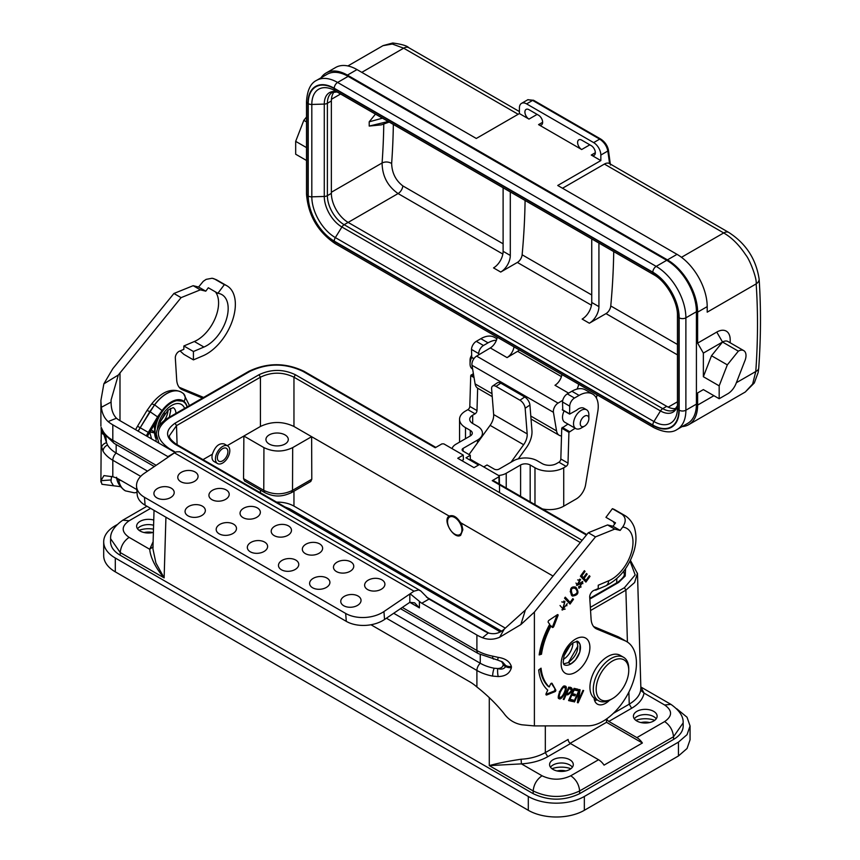 <?xml version="1.0" encoding="UTF-8"?>
<svg xmlns="http://www.w3.org/2000/svg" width="860" height="860" viewBox="0 0 860 860"><rect width="100%" height="100%" fill="white"/><g stroke="black" fill="none" stroke-linecap="round" stroke-linejoin="round"><path stroke-width="1.29" d="M175.558 452.231L169.302 448.619C154.736 438.385 154.736 428.162 169.302 417.928L249.873 371.412C267.589 362.995 285.316 362.995 303.042 371.412L435.235 447.737L441.922 443.878L443.835 443.878L463.26 455.09L463.433 459.681L461.798 460.616M110.542 541.477C110.553 546.799 113.756 551.378 120.163 555.216L533.178 793.662C548.659 800.982 564.149 800.982 579.64 793.662L673.595 739.417C680.002 735.59 683.205 731.011 683.205 725.679M640.829 686.989L670.918 704.361C679.497 710.424 683.571 716.627 683.13 722.948L673.509 736.751L673.595 739.417M579.64 793.662L579.64 790.953C564.149 798.263 548.659 798.263 533.178 790.953L533.178 793.662M154.037 510.356L152.908 548.744L155.918 562.988L164.131 577.888L120.239 552.55L110.628 538.758C110.188 532.415 114.262 526.223 122.84 520.16L146.931 506.25M463.26 455.09L457.746 458.272L474 467.657L479.514 464.475L498.929 475.688L498.929 476.795L492.242 480.654A2.032 1.172 -60 0 1 493.264 480.546L586.821 534.565M637.475 573.201L634.594 582.542L625.886 590.132L624.446 587.681L635.185 574.932L630.036 561.107M624.188 573.749L623.801 571.04M243.541 478.654L244.552 480.923L264.826 492.629C276.339 498.305 284.499 495.747 291.465 492.629L292.518 490.35C282.972 494.962 273.394 494.952 263.773 490.34L243.541 478.654L243.875 436.031L263.934 447.619C273.523 452.156 283.101 452.156 292.679 447.619L311.632 436.687L449.2 516.107C442.019 519.859 453.929 539.822 460.659 535.318L462.852 529.717L461.648 524.095L460.541 522.654L553.077 576.082M227.201 445.663L260.429 426.474C271.599 421.196 282.779 421.196 293.959 426.474L311.632 436.687L311.793 479.224L292.518 490.35L292.679 447.619M213.989 461.498C212.097 460.229 211.549 457.81 212.345 454.241C215.15 446.297 219.106 442.868 224.224 443.943M202.992 459.638L212.345 454.241M293.959 491.189L293.959 506.099C289.089 503.39 283.284 502.057 276.533 502.1M293.959 506.099L505.325 628.133M520.848 624.596L525.385 610.03L504.261 629.079L499.649 637.249L520.848 624.596L534.393 612.073L595.496 536.887L614.739 529.093L620.167 530.427L622.704 527.019C626.241 521.73 625.994 517.462 621.963 514.226A40.484 23.37 -60 0 1 624.607 515.387C631.39 519.257 634.433 526.976 634.723 528.879C636.55 535.608 636.346 542.854 634.132 550.626C628.907 567.321 619.372 579.092 605.537 585.961A10.159 6.579 -113 0 0 608.751 580.758L598.237 585.23L598.237 588.573L593.765 590.476A5.085 2.935 120 0 0 589.713 597.216L590.766 597.84M291.465 492.629L310.772 481.482L311.793 479.224M460.541 522.654C456.81 516.795 453.037 514.613 449.2 516.107M449.576 515.903A11.18 6.45 -120 0 0 447.544 520.848L447.544 521.676A10.159 5.869 60 0 1 457.445 519.709A10.159 5.869 60 0 1 459.863 534.597A10.159 5.869 60 0 1 459.444 534.812A10.159 5.869 60 0 1 454.725 534.125A10.159 5.869 60 0 1 447.544 521.676M454.725 534.125L455.445 534.544A11.18 6.45 -120 0 0 460.637 535.296L460.53 535.382M293.959 426.474L293.959 377.196C282.779 371.842 271.599 371.842 260.429 377.196L176.504 425.646L169.56 435.547C168.743 437.31 170.914 440.159 176.085 444.104L500.875 631.552M285.015 444.029A11.18 6.45 180 0 1 272.835 445.426A11.18 6.45 180 0 1 265.933 439.46A11.18 6.45 180 0 1 269.212 434.902A11.18 6.45 180 0 1 281.392 433.504A11.18 6.45 180 0 1 288.293 439.46A11.18 6.45 180 0 1 285.015 444.029M158.939 443.158L156.283 434.128M521.096 759.229L521.429 763.874L489.286 765.615C497.241 763.347 507.841 761.218 521.096 759.229C530.061 758.757 538.134 756.553 545.326 752.618L545.326 725.894M570.137 743.309L606.515 722.303L606.472 719.014M613.341 713.349L629.24 704.168C636.034 700.029 639.84 695.375 640.668 690.204L640.818 687.968M640.668 690.204L644.043 693.085L664.651 704.985L670.918 704.361M640.829 687.011L644.043 693.085C642.936 698.965 638.797 704.028 631.638 708.264L629.24 704.168L628.886 692.063M664.651 704.985C672.509 710.521 672.509 716.047 664.651 721.572C669.929 725.249 672.885 730.312 673.509 736.751L579.64 790.953C579.006 784.503 576.049 779.45 570.771 775.774C561.193 780.321 551.615 780.321 542.037 775.774L521.429 763.874C531.62 763.239 540.381 760.853 547.723 756.714L545.326 752.618L568.127 739.449A3.386 1.956 -120 0 0 570.513 743.556L598.549 759.735A12.534 7.235 60 0 1 604.053 765.131L642.377 743.008A12.534 7.235 -120 0 0 636.873 737.611L608.837 721.433A3.386 1.956 60 0 1 606.751 718.809M553.055 769.431A11.857 6.848 180 0 1 549.583 764.583A11.857 6.848 180 0 1 556.893 758.262A11.857 6.848 180 0 1 569.814 759.745A11.857 6.848 180 0 1 573.287 764.583A11.857 6.848 180 0 1 565.977 770.915A11.857 6.848 180 0 1 553.055 769.431M642.377 743.008L606.515 722.303M636.884 721.024A11.857 6.848 180 0 1 633.412 716.187A11.857 6.848 180 0 1 640.732 709.865A11.857 6.848 180 0 1 653.654 711.349A11.857 6.848 180 0 1 657.126 716.187A11.857 6.848 180 0 1 649.805 722.508A11.857 6.848 180 0 1 636.884 721.024M656.223 718.809A11.857 6.848 0 0 0 653.654 716.595A11.857 6.848 0 0 0 634.325 718.809M654.718 720.325A17.619 10.17 0 0 0 635.83 720.325M572.384 767.217A11.857 6.848 0 0 0 569.814 765.002A11.857 6.848 0 0 0 550.486 767.217M570.879 768.722A17.619 10.17 0 0 0 551.991 768.722M165.926 517.215L164.131 577.888C155.391 567.89 150.35 556.99 149.715 549.271L153.091 546.756M153.381 532.404A11.857 6.848 180 0 1 140.105 531.018A11.857 6.848 180 0 1 136.632 526.169A11.857 6.848 180 0 1 153.746 520.042M153.596 525.256A11.857 6.848 0 0 0 137.535 528.803M153.478 529.147A17.619 10.17 0 0 0 139.041 530.308M187.222 406.898A24.671 13.943 119 0 0 184.029 401.426A24.435 13.814 119 0 0 162.046 410.575L154.564 404.802L138.084 431.118M138.18 431.183L149.855 411.596L157.563 416.874L146.264 435.837M146.963 410.532L137.514 426.216L148.232 432.354M184.029 401.426C185.91 397.847 185.502 395.073 182.772 393.117M189.458 405.597L183.524 393.633L181.202 392.063A31.143 17.598 119 0 0 154.564 404.802L151.682 403.899C161.712 391.623 171.549 387.688 181.202 392.063A31.143 17.598 119 0 1 181.245 392.085M137.019 492.447L134.3 492.801L125.409 490.856A33.819 19.114 -61 0 1 118.734 479.944L121.55 480.762M147.339 436.461L149.242 433.096L148.296 432.397L161.11 412.026A24.295 13.728 -61 0 1 183.954 401.545A24.542 13.867 -61 0 1 187.125 406.952A23.714 13.405 -61 0 0 182.933 401.405L182.696 401.287M158.165 417.465L157.617 416.928M156.133 439.116A23.714 13.405 -61 0 1 158.96 415.896L161.11 412.026M161.261 412.187L164.894 407.608L170.291 402.996L175.752 400.513L182.481 401.158M151.575 438.912L149.748 432.257M116.96 478.3L118.637 479.891A33.819 19.114 119 0 0 125.313 490.802A33.819 19.114 119 0 0 125.356 490.834M147.006 410.456L149.855 411.596L154.66 404.856A31.143 17.598 -61 0 1 181.299 392.117M118.605 479.106A27.993 15.824 -61 0 0 118.734 479.944L118.637 479.891A27.993 15.824 119 0 1 118.508 479.052M156.154 438.385A23.714 13.405 -61 0 1 162.4 411.445A23.714 13.405 -61 0 1 182.933 401.405M170.71 410.908L170.43 408.435M170.355 408.478L170.613 410.854L169.302 417.24M151.177 429.892L154.553 432.161M164.378 420.454A13.545 7.654 119 0 0 168.044 410.113M215.451 291.895A30.315 17.501 -60 0 1 215.118 318.479A30.315 17.501 -60 0 1 194.349 341.506L183.846 345.978L183.846 349.321L179.375 351.224A5.085 2.935 120 0 0 175.322 357.975L176.687 379.83A23.714 13.695 120 0 0 181.557 389.354A23.714 13.695 120 0 0 182.481 389.806L202.444 398.105M118.325 375.014L111.069 400.04L111.091 402.082L101.351 407.296L100.878 400.631L103.856 383.85L118.325 375.014L181.095 297.635L200.348 289.841L205.776 291.175L208.314 287.767L217.892 293.303A30.315 17.501 -60 0 1 221.891 294.625A30.315 17.501 -60 0 1 225.965 320.726A30.315 17.501 -60 0 1 203.938 347.042L193.425 351.504L183.846 345.978M120.497 486.663L101.942 484.287M103.856 383.85L112.81 368.682L173.913 293.486L193.156 285.692L198.585 287.025L205.776 291.175M193.156 285.692L200.348 289.841M193.425 351.504L193.425 359.878L202.992 355.803A40.484 23.37 120 0 0 232.404 320.673A40.484 23.37 120 0 0 226.975 285.821A40.484 23.37 120 0 0 224.342 284.649L217.892 293.303M180.073 350.923L183.846 354.341L193.425 359.878M213.42 278.533L217.386 280.296A40.484 23.37 120 0 0 214.753 279.124L212.151 278.242L206.153 279.36L203.272 281.306L198.585 287.025M214.753 279.124L224.342 284.649M173.913 293.486L181.095 297.635M168.474 456.94A10.159 5.869 60 0 1 167.904 456.628L175.085 452.478L119.992 420.68A30.487 17.598 180 0 1 116.466 418.239C112.896 414.541 111.101 409.166 111.091 402.082M167.904 456.628L112.81 424.829A40.646 23.467 180 0 1 108.113 421.572C104.34 418.175 102.082 413.423 101.351 407.296M147.533 471.151L116.165 453.037A6.772 3.913 120 0 0 112.81 460.25A40.646 23.467 180 0 1 103.039 451.167L101.222 445.77L100.91 440.277M103.039 431.204A6.772 5.246 149.7 0 0 103.608 433.375L101.222 427.441L103.039 431.204A40.646 23.467 -0 0 0 112.81 440.288A6.772 3.913 120 0 0 114.208 443.394L154.316 466.55M101.942 484.223L100.942 480.675L103.953 475.601L112.81 476.773A40.646 23.467 60 0 1 119.992 479.869L136.783 489.566M402.308 607.429L476.902 650.504A40.646 23.467 -0 0 0 492.64 656.137L498.23 657.373L497.585 660.039L502.476 661.91L505.648 665.457A6.772 3.913 -0 0 0 511.399 666.564L511.399 667.672C509.797 673.412 505.411 676.368 498.23 676.551L492.64 676.1A40.646 23.467 180 0 1 476.902 670.456L386.409 618.211M498.23 657.373C505.4 658.438 509.797 661.501 511.399 666.564M393.697 613.266L480.256 663.243A35.905 20.726 180 0 0 494.156 668.231L497.746 668.532A6.772 1.817 85.8 0 0 498.23 676.551M503.143 665.113L505.648 666.564L505.648 665.457L503.143 664.006L503.143 665.113C502.584 667.263 500.789 668.403 497.746 668.532C501.401 669.682 504.035 669.026 505.648 666.564A6.772 3.913 -0 0 0 511.399 667.672M101.587 428.366A6.772 6.149 154.9 0 0 102.125 430.57M103.243 432.731L106.522 442.663A6.772 4.483 166.2 0 0 101.587 447.544M116.165 444.523L116.165 453.037A35.905 20.726 180 0 1 107.532 445.018L106.522 442.663L105.726 435.676M503.143 664.006L501.455 661.394M370.961 624.758L469.721 681.776A40.646 23.467 -120 0 1 476.902 686.979C487.265 695.149 496.231 703.91 503.799 713.262C508.378 719.637 514.42 723.475 521.934 724.797L534.393 725.915L534.393 612.073M100.953 480.675L111.112 479.966L111.069 481.761L113.52 485.792M111.123 479.966L111.553 476.44M525.385 610.03L588.304 532.738L607.558 524.944L612.986 526.277L615.524 522.869L605.945 517.333L612.384 508.69L621.963 514.226M410.145 593.798L419.411 601.366L419.411 607.88L414.627 602.817L409.833 602.344A6.772 3.913 -60 0 0 409.414 602.613L384.56 619.469A27.101 16.953 -4.5 0 1 346.3 621.361L345.677 613.449A27.101 16.953 -4.5 0 0 383.925 611.567L413.993 591.175L418.691 589.928L420.841 591.013L428.463 598.743L484.083 630.885A30.487 17.598 -0 0 0 488.319 632.917C494.199 634.691 499.51 633.412 504.261 629.079M429 599.076L421.808 603.226L476.902 635.035A40.646 23.467 180 0 0 482.535 637.744C488.222 639.883 493.919 639.722 499.649 637.249M595.496 536.887L588.304 532.738M614.739 529.093L607.558 524.944M620.167 530.427L612.986 526.277M593.927 590.412L597.141 589.046M624.607 515.387L615.018 509.862A40.484 23.37 120 0 0 612.384 508.69M613.083 521.461A30.315 17.501 -60 0 1 614.62 524.084M589.713 597.216L591.089 619.071A23.714 13.695 120 0 0 595.958 628.606A23.714 13.695 120 0 0 596.883 629.058L624.779 640.657A47.364 27.348 -60 0 1 626.628 641.571A47.364 27.348 -60 0 1 630.122 689.494A47.364 27.348 -60 0 1 587.993 725.829L534.393 725.915M593.583 626.532L617.598 636.518A47.364 27.348 -60 0 1 619.437 637.421L626.628 641.571M179.192 387.279L203.197 397.266A47.364 27.348 -60 0 1 203.605 397.438M420.024 590.454L179.783 451.758L176.515 451.822L174.462 452.876L144.394 473.269A27.101 16.953 175.5 0 0 136.546 486.481L137.17 494.382A27.101 16.953 175.5 0 0 145.093 505.185L144.469 497.284A27.101 16.953 175.5 0 1 136.546 486.481M421.808 603.226A10.159 5.869 60 0 1 419.411 601.366M346.3 621.361L145.093 505.185M195.08 471.979A10.159 6.353 175.5 0 1 195.112 480.976A10.159 6.353 175.5 0 1 180.761 481.686A10.159 6.353 175.5 0 1 180.74 472.677A10.159 6.353 175.5 0 1 195.08 471.979M171.215 488.158A10.159 6.353 175.5 0 1 171.248 497.166A10.159 6.353 175.5 0 1 156.907 497.875A10.159 6.353 175.5 0 1 156.875 488.867A10.159 6.353 175.5 0 1 171.215 488.158M226.223 489.953A10.159 6.353 175.5 0 1 226.244 498.961A10.159 6.353 175.5 0 1 211.904 499.66A10.159 6.353 175.5 0 1 211.882 490.662A10.159 6.353 175.5 0 1 226.223 489.953M202.358 506.142A10.159 6.353 175.5 0 1 202.39 515.14A10.159 6.353 175.5 0 1 188.039 515.85A10.159 6.353 175.5 0 1 188.018 506.852A10.159 6.353 175.5 0 1 202.358 506.142M257.366 507.927A10.159 6.353 175.5 0 1 257.387 516.935A10.159 6.353 175.5 0 1 243.047 517.645A10.159 6.353 175.5 0 1 243.014 508.636A10.159 6.353 175.5 0 1 257.366 507.927M233.501 524.116A10.159 6.353 175.5 0 1 233.522 533.125A10.159 6.353 175.5 0 1 219.182 533.834A10.159 6.353 175.5 0 1 219.15 524.826A10.159 6.353 175.5 0 1 233.501 524.116M288.498 525.912A10.159 6.353 175.5 0 1 288.53 534.909A10.159 6.353 175.5 0 1 274.19 535.619A10.159 6.353 175.5 0 1 274.157 526.621A10.159 6.353 175.5 0 1 288.498 525.912M264.644 542.101A10.159 6.353 175.5 0 1 264.665 551.099A10.159 6.353 175.5 0 1 250.325 551.808A10.159 6.353 175.5 0 1 250.292 542.8A10.159 6.353 175.5 0 1 264.644 542.101M319.64 543.885A10.159 6.353 175.5 0 1 319.673 552.894A10.159 6.353 175.5 0 1 305.321 553.603A10.159 6.353 175.5 0 1 305.3 544.595A10.159 6.353 175.5 0 1 319.64 543.885M295.775 560.075A10.159 6.353 175.5 0 1 295.808 569.083A10.159 6.353 175.5 0 1 281.457 569.782A10.159 6.353 175.5 0 1 281.435 560.784A10.159 6.353 175.5 0 1 295.775 560.075M350.783 561.87A10.159 6.353 175.5 0 1 350.805 570.868A10.159 6.353 175.5 0 1 336.464 571.577A10.159 6.353 175.5 0 1 336.432 562.569A10.159 6.353 175.5 0 1 350.783 561.87M326.918 578.049A10.159 6.353 175.5 0 1 326.95 587.058A10.159 6.353 175.5 0 1 312.599 587.767A10.159 6.353 175.5 0 1 312.578 578.759A10.159 6.353 175.5 0 1 326.918 578.049M381.915 579.844A10.159 6.353 175.5 0 1 381.947 588.853A10.159 6.353 175.5 0 1 367.607 589.551A10.159 6.353 175.5 0 1 367.575 580.554A10.159 6.353 175.5 0 1 381.915 579.844M358.061 596.034A10.159 6.353 175.5 0 1 358.082 605.032A10.159 6.353 175.5 0 1 343.742 605.741A10.159 6.353 175.5 0 1 343.71 596.743A10.159 6.353 175.5 0 1 358.061 596.034M345.677 613.449L144.469 497.284M597.044 699.857A16.426 9.482 -60 0 1 594.636 700.61M563.526 663.899L568.342 662.608L577.92 646.01M576.662 641.195C579.457 648.805 576.673 655.943 568.342 662.608L570.707 664.006A13.545 7.987 121.1 0 0 579.704 652.235A13.545 7.987 121.1 0 0 577.673 641.345A13.545 7.987 121.1 0 0 577.318 641.151M577.501 641.184L580.113 644.57L579.812 652.052L575.534 659.91L570.707 664.006A13.545 7.826 120 0 1 563.956 664.662L563.203 662.469L563.988 656.029C566.009 650.16 569.105 645.72 573.287 642.721L577.511 641.195M609.568 700.223A16.426 9.482 -60 0 1 597.399 704.125A16.426 9.482 -60 0 1 594.067 698.03A25.069 14.47 120 0 0 595.131 698.761L598.485 700.696A25.069 14.47 -60 0 1 594.647 680.615A25.069 14.47 -60 0 1 611.019 658.524A25.069 14.47 -60 0 1 623.554 657.276A25.069 14.47 -60 0 1 628.746 668.758L628.746 670.413A23.037 13.298 120 0 0 612.46 661.007A23.037 13.298 120 0 0 596.173 689.226A23.037 13.298 120 0 0 612.46 698.621A23.037 13.298 120 0 0 628.746 670.413M623.554 657.276L620.2 655.341A25.069 14.47 120 0 0 595.7 668.854A25.069 14.47 120 0 0 594.067 698.03M559.58 691.924C558.011 696.514 557.817 698.718 559 698.535C561.472 701.427 568.589 687.688 565.579 686.205C564.343 686.936 564.472 682.98 559.58 691.924M579.995 580.715L580.188 579.339L576.877 585.413L582.327 582.876L578.608 587.864L579.124 588.283L582.768 581.672L577.383 584.262L579.995 580.715M590.003 576.404L589.358 575.705L585.982 580.382L584.112 578.382L587.154 574.168L586.509 573.48L583.467 577.683L581.79 575.888L585.037 571.384L584.381 570.685L580.414 576.2L585.907 582.08L590.003 576.404L589.197 575.931M555.764 690.032A1.021 0.591 -60 0 1 555.012 691.644L546.766 694.966A1.355 0.785 -60 0 1 546.229 694.966A1.355 0.785 -60 0 1 546.132 693.579L547.745 690.129A61.318 35.4 -60 0 1 538.683 669.972L541.058 668.166A57.932 33.443 120 0 0 549.217 686.957L550.486 684.227A1.355 0.785 -60 0 1 551.937 683.27A1.355 0.785 -60 0 1 552.12 683.463L555.764 690.032L551.367 683.281M558.011 615.567A1.021 0.591 120 0 0 557.323 614.728L549.013 620.296A1.355 0.785 120 0 0 548.282 622.414L549.733 624.22A61.318 35.4 120 0 0 539.166 654.922L541.499 654.202A57.932 33.443 -60 0 1 551.067 625.886L552.206 627.316A1.355 0.785 120 0 0 552.346 627.434A1.355 0.785 120 0 0 553.851 626.327L558.011 615.567L557.054 615.018L552.894 625.779A1.355 0.785 -60 0 1 551.873 626.897M571.577 595.378L572.394 596.066C578.35 595.303 579.489 592.357 575.824 587.219C574.727 586.81 568.03 585.466 571.577 595.378M573.48 599.312L572.824 598.614L570.126 602.365L565.278 597.173L564.547 598.184L570.04 604.075L573.48 599.312L572.663 598.839M567.267 603.634L563.031 608.987L564.934 601.355L562.354 610.073L567.267 603.634M583.639 690.558L582.94 690.397L578.63 699.997L580.059 689.731L579.307 689.559L573.813 701.792L574.512 701.953L578.834 692.343L577.393 702.62L578.146 702.792L583.639 690.558M577.383 690.709L578.038 689.258L574.061 688.344L568.567 700.577L572.663 701.524L573.308 700.083L569.943 699.298L571.814 695.138L574.846 695.837L575.49 694.407L572.459 693.697L574.136 689.957L577.383 690.709L576.426 690.15L576.942 689.01M570.846 687.602L568.772 687.118L563.279 699.352L564.009 699.524L566.235 694.547L567.643 694.88C574.039 691.021 572.373 688.118 570.846 687.602L571.481 687.817M558.656 698.169L560.688 697.32M565.235 688.376L564.955 686.011M562.934 686.882L564.816 687.548C567.03 686.914 562.741 698.428 559.709 697.18C558.86 697.686 559.064 695.998 560.322 692.117C564.396 684.592 563.805 688.409 564.816 687.548M559.709 697.18L558.366 695.901M565.643 694.084L568.912 693.461M570.976 689.473L570.524 687.258M568.256 688.258L570.255 689.053C571.911 690.01 571.266 691.472 568.309 693.429L566.89 693.106L568.847 688.731L570.255 689.053L569.298 688.505M563.364 699.159L564.009 699.524M565.601 694.181L566.235 694.547M566.245 692.741L566.89 693.106M568.213 688.365L568.847 688.731M568.696 700.276L571.707 700.975L572.222 699.825M571.223 694.665L573.889 695.288L574.405 694.149M573.545 689.483L576.426 690.15M571.707 700.975L572.663 701.524M569.298 698.933L569.943 699.298M571.169 694.772L571.814 695.138M573.889 695.288L574.846 695.837M571.814 693.332L572.459 693.697M573.502 689.591L574.136 689.957M577.823 699.535L578.63 699.997M578.672 692.246L578.93 690.408M577.576 701.384L578.286 699.803M573.899 701.599L574.512 701.953M578.221 691.988L578.834 692.343M577.436 702.383L578.146 702.792M563.031 608.987L560.043 605.526M561.774 601.903L564.386 602.527M563.429 601.978L563.87 601.022M561.913 609.772L565.16 609.084M566.837 605.816L566.74 604.096M565.084 597.442L570.126 602.365M569.277 603.247L569.976 602.279M571.943 595.743L575.2 595.088M577.103 591.422L575.318 586.993M573.168 595.066L572.33 594.346C569.352 586.66 574.416 588.208 575.2 588.369C578.318 591.529 577.64 593.755 573.168 595.066L571.373 593.798L570.191 591.54M572.008 587.756L575.2 588.369M579.747 579.178L580.629 579.694M576.426 585.015L581.36 582.317L582.327 582.876M579.049 580.134L579.662 579.167M578.651 587.907L581.156 586.928M582.854 583.671L582.274 581.521M577.383 584.262L575.942 583.069M577.662 579.919L579.672 580.489M583.317 577.597L585.982 580.382M583.467 577.683L580.951 575.458M585.144 581.263L585.843 580.296M583.155 577.823L584.112 578.382M586.348 573.695L587.154 574.168M580.973 575.415L581.79 575.888M584.22 570.922L585.037 571.384M545.949 694.353L554.055 691.096A1.021 0.591 120 0 0 554.808 689.473M549.217 686.957L548.261 686.409A57.932 33.443 -60 0 1 540.231 668.8M551.067 625.886L550.11 625.327A57.932 33.443 120 0 0 540.542 653.643L539.295 654.03M541.499 654.202L540.542 653.643M612.46 698.621L611.019 699.459A25.069 14.47 -60 0 1 598.485 700.696M229.814 450.597A10.159 5.869 120 0 0 227.706 445.953A10.159 5.869 120 0 0 217.548 451.812A10.159 5.869 120 0 0 217.548 463.551A10.159 5.869 120 0 0 225.374 460.831A10.159 5.869 120 0 0 229.814 450.597M222.622 448.662A7.45 4.3 -60 0 1 226.352 448.296A7.45 4.3 -60 0 1 226.352 456.896A7.45 4.3 -60 0 1 218.902 461.207A7.45 4.3 -60 0 1 217.763 455.23A7.45 4.3 -60 0 1 222.622 448.662M640.893 722.55A11.857 6.848 180 0 1 649.644 722.55M565.816 770.947A11.857 6.848 0 0 0 557.054 770.947M144.104 532.534A11.857 6.848 180 0 1 152.865 532.534M116.777 524.815L115.305 525.675A39.624 22.876 0 0 0 103.694 541.854A39.624 22.876 0 0 0 115.305 558.033L528.298 796.467A39.624 22.876 0 0 0 584.338 796.467L678.454 742.126L687.033 734.676L690.064 725.958L687.033 717.229L676.734 708.78M284.724 506.83L289.734 508.84L501.563 631.143M103.694 541.854L103.694 555.678A39.624 22.876 0 0 0 115.305 571.857L528.298 810.303A39.624 22.876 0 0 0 584.338 810.303L678.454 755.962L687.033 748.512L690.064 739.793M498.574 475.483A13.545 7.826 0 0 0 506.228 473.269L520.601 464.981A6.772 3.913 180 0 1 530.179 464.981L534.974 467.743A20.328 11.739 0 0 0 563.719 467.743L566.095 466.367A2.709 1.569 120 0 0 568.009 463.121L568.922 432.354L575.157 428.226M477.655 388.204L476.988 410.575A2.709 1.569 -60 0 1 475.075 413.81L467.883 409.661L465.507 411.037A20.328 11.739 0 0 0 459.552 419.336A20.328 11.739 0 0 0 465.507 427.635L470.302 430.398A6.772 3.913 180 0 1 472.28 433.171A6.772 3.913 180 0 1 470.302 435.934L455.929 444.233A13.545 7.826 0 0 0 452.091 448.651M568.009 463.121L560.827 458.982A2.709 1.569 -60 0 1 558.914 462.218L556.528 463.594A10.159 5.869 180 0 1 542.155 463.594L537.371 460.831A16.942 9.782 0 0 0 513.409 460.831L499.036 469.119A3.386 1.956 180 0 1 494.253 469.119L487.061 464.981L483.718 466.905M478.547 465.034L465.98 457.789L470.302 455.295L463.11 451.145A3.386 1.956 180 0 1 462.121 449.758A3.386 1.956 180 0 1 463.11 448.382L477.483 440.083A16.942 9.782 0 0 0 482.449 433.171A16.942 9.782 0 0 0 477.483 426.248L472.688 423.486A10.159 5.869 180 0 1 469.71 419.336A10.159 5.869 180 0 1 472.688 415.187L475.075 413.81M469.033 454.564L490.103 425.356A11.857 6.848 120 0 0 493.651 414.531L491.619 388.892A6.772 3.558 -124.2 0 1 492.608 386.054L497.381 382.818A6.772 3.558 55.8 0 1 500.767 383.151L495.994 386.387A6.772 3.558 -124.2 0 0 492.608 386.054M511.012 462.207L523.643 444.717A11.857 6.848 120 0 0 527.18 433.892L525.148 408.253A6.772 3.558 -124.2 0 0 519.945 400.212L495.994 386.387M519.945 400.212L524.718 396.976L500.767 383.151M524.718 396.976A6.772 3.558 55.8 0 1 529.921 405.017L531.953 430.656A18.63 10.761 -60 0 1 526.385 447.662L518.311 458.864M584.553 426.119A6.095 3.515 120 0 0 588.863 418.648A6.095 3.515 120 0 0 584.553 416.154A6.095 3.515 120 0 0 580.242 423.625A6.095 3.515 120 0 0 584.553 426.119L581.199 428.054A10.836 6.256 -60 0 1 575.781 428.592A10.836 6.256 -60 0 1 573.534 423.625A10.836 6.256 -60 0 1 578.264 412.714A10.836 6.256 -60 0 1 586.628 409.812L583.983 408.285A10.836 6.256 -60 0 0 576.662 410.198L569.621 414.112L569.707 406.146A6.772 3.913 -60 0 1 574.491 398.04L579.081 395.396A27.101 15.641 -60 0 1 592.626 394.052A27.101 15.641 -60 0 1 597.829 411.295L585.596 484.793A13.545 7.826 -60 0 1 576.221 498.972L563.719 506.185A20.328 11.739 180 0 1 542.391 508.916M564.117 410.929A10.836 6.256 120 0 0 562.515 417.261A10.836 6.256 120 0 0 564.762 422.228L575.781 428.592M586.628 409.812A10.836 6.256 -60 0 1 588.863 414.778L588.863 418.648M597.076 394.847A677.508 391.16 -60 0 1 596.388 398.029M577.017 389.096A10.159 5.869 120 0 0 578.672 384.216M561.515 435.923A13.545 7.826 -60 0 1 559.215 435.289A13.545 7.826 -60 0 1 556.549 430.925L553.432 412.295A6.772 3.913 -60 0 1 558.065 403.125L562.752 400.319M561.429 376.605L517.612 351.31L507.067 357.61L490.308 347.935L476.623 356.104A6.772 3.913 120 0 0 471.989 365.274L475.107 383.904A13.545 7.826 120 0 0 477.773 388.269L492.232 396.621M490.308 347.935A10.159 5.869 120 0 0 497.231 337.195M561.913 374.541A10.159 5.869 -60 0 1 554.979 385.269L568.611 393.138M471.656 357.545A10.836 6.256 120 0 0 470.054 363.887A10.836 6.256 120 0 0 472.301 368.854L472.624 369.037M470.054 363.887L470.054 360.017A6.095 3.515 -60 0 1 471.312 355.782M514 346.881A10.159 5.869 -60 0 1 507.067 357.61M517.612 351.31A10.159 5.869 120 0 0 519.397 349.988M736.353 382.721L755.779 371.509L752.65 384.012L745.276 392.01L754.317 382.958L758.187 372.358L758.735 368.08A10.159 5.343 -175.9 0 1 755.779 371.509A667.349 385.291 120 0 0 756.166 283.886C757.176 278.973 749.812 259.655 745.835 255.044C739.192 244.993 731.806 237.629 723.69 232.942L681.475 257.301M682.109 426.592A42.688 24.639 -120 0 0 688.774 424.636A42.688 24.639 -120 0 0 697.621 405.092L713.908 395.686M697.621 392.923L703.362 389.601L697.621 392.923L697.621 405.092M758.735 368.08C760.917 337.27 761.046 307.59 759.122 279.048A10.159 6.289 176.1 0 1 756.166 283.886L707.199 312.159L707.199 306.622A42.688 24.639 -120 0 0 677.013 254.345L557.731 185.48L600.839 160.583L600.839 155.058A10.159 5.869 -120 0 0 593.658 142.609L599.678 139.126A2.032 1.172 -60 0 1 600.688 139.03L533.63 100.308L527.9 99.728L532.609 100.405A2.032 1.172 -60 0 1 533.619 100.308M707.199 306.622L697.621 312.159L697.621 343.129L716.778 332.067A18.974 10.954 -60 0 1 730.194 339.818L730.194 342.785M703.362 389.601L719.175 398.728L727.786 393.762A13.545 7.826 120 0 0 736.085 383.442L744.567 361.576A10.836 6.256 120 0 0 743.76 350.622A10.836 6.256 120 0 0 738.342 351.16L727.323 364.866L719.175 385.85L703.362 376.723L703.362 353.094L722.529 342.033L711.51 355.739L727.323 364.866M719.175 398.728L719.175 385.85M711.51 355.739L703.362 376.723M703.362 353.094L697.621 343.129M697.621 312.159A42.688 24.639 -120 0 0 667.435 259.881L677.013 254.345M743.76 350.622L727.947 341.495A10.836 6.256 120 0 0 722.529 342.033L738.342 351.16M610.439 165.066L608.396 149.898A2.032 1.344 -8.5 0 1 607.816 151.027A675.476 389.988 120 0 1 609.546 163.604A10.159 5.869 120 0 0 604.397 164.066L562.515 188.243M600.839 155.058L607.816 151.027C606.837 146.082 604.118 142.115 599.678 139.126L532.609 100.405L526.589 103.888L593.658 142.609M526.589 103.888A10.159 5.869 -120 0 0 521.504 103.383A10.159 5.869 -120 0 0 519.397 108.037L519.397 113.563L528.986 119.099A5.762 3.322 60 0 1 525.223 114.025A5.762 3.322 60 0 1 526.105 109.403A5.762 3.322 60 0 1 528.986 109.693L538.564 115.229A5.762 3.322 60 0 1 542.327 120.303A5.762 3.322 60 0 1 541.445 124.915A5.762 3.322 60 0 1 538.564 124.625L581.683 149.522A5.762 3.322 60 0 1 577.92 144.448A5.762 3.322 60 0 1 578.801 139.836A5.762 3.322 60 0 1 581.683 140.115L591.261 145.652A5.762 3.322 60 0 1 595.023 150.726A5.762 3.322 60 0 1 594.142 155.338A5.762 3.322 60 0 1 591.261 155.058L600.839 160.583M519.397 113.563L476.289 138.46L356.997 69.585L347.418 75.121A42.688 24.639 -120 0 0 326.069 73.003A42.688 24.639 -120 0 0 321.038 77.798M382.99 45.677L392.321 44.032L403.662 48.171L361.791 72.358M326.069 73.003L335.658 67.478A42.688 24.639 60 0 1 356.997 69.585M306.504 121.905L303.817 120.357L295.679 141.352L295.679 154.22L306.504 160.476M306.504 147.597L295.679 141.352M306.504 117.024L303.817 120.357M316.587 80.367L327.133 74.282A42 24.252 60 0 1 348.139 76.368L666.715 260.3L656.18 266.385A42 24.252 60 0 1 685.882 317.824L685.882 410.209L696.417 404.125A42 24.252 60 0 1 687.721 423.356L677.175 429.441A42 24.252 -120 0 0 685.882 410.209A4.741 2.741 180 0 1 679.174 410.209A37.259 21.511 60 0 1 652.826 425.421L334.239 241.488A37.259 21.511 60 0 1 307.891 195.854L307.891 103.469A37.259 21.511 60 0 1 334.239 88.257L652.826 272.19A4.741 2.741 -60 0 1 656.18 266.385L337.593 82.453A42 24.252 -120 0 0 316.587 80.367C310.621 83.183 307.256 90.235 306.504 101.534A4.741 2.741 -0 0 0 307.891 103.469M679.174 410.209L679.174 317.824A4.741 2.741 180 0 0 685.882 317.824L696.417 311.739A42 24.252 -120 0 0 666.715 260.3M696.417 311.739L696.417 404.125M347.418 75.121L667.435 259.881M676.121 408.435A23.714 13.695 60 0 1 666.715 406.339L348.139 222.407A23.714 13.695 60 0 1 331.369 193.36L331.369 100.985A23.714 13.695 60 0 1 334.26 91.783M331.369 192.253L382.087 162.981C382.291 176.031 387.623 186.233 398.083 193.564A6.772 3.913 120 0 0 402.835 185.91C395.707 180.428 391.966 172.946 391.644 163.464C388.462 161.68 385.28 161.519 382.087 162.981A658.534 380.206 120 0 0 383.764 124.367M389.333 122.034L381.335 124.85L369.209 126.065L388.354 121.475M369.209 126.065L369.209 121.819L382.571 118.142M369.209 121.819L375.498 114.057M677.454 344.462L610.761 305.956A6.772 3.913 -60 0 1 605.999 313.61L677.454 354.868M598.925 243.047L598.925 306.622A13.545 7.826 -60 0 1 589.347 323.22L605.999 313.61M610.761 305.956A665.317 384.119 120 0 0 613.717 251.593M589.347 323.22L582.155 319.071A13.545 7.826 120 0 0 591.745 302.473L598.925 306.622M591.745 238.897L591.745 302.473M500.713 272.05L493.533 267.901A13.545 7.826 120 0 0 503.111 251.314L510.302 255.452A13.545 7.826 -60 0 1 500.713 272.05L517.365 262.44A6.772 3.913 120 0 0 522.127 254.786A665.317 384.119 120 0 0 525.084 200.423M510.302 255.452L510.302 191.877M503.111 187.738L503.111 251.314M560.827 458.982L561.741 428.205L567.966 424.077M562.773 409.93L562.515 401.996A6.772 3.913 -60 0 1 567.31 393.891L571.889 391.246A27.101 15.641 -60 0 1 585.445 389.902L592.626 394.052M478.644 354.9L478.687 353.589A6.772 3.913 -60 0 1 483.471 345.483L488.061 342.839A27.101 15.641 -60 0 1 496.413 340.227M467.883 409.661A2.709 1.569 120 0 0 469.807 406.425L470.721 375.648L473.376 373.584M471.753 357.373L471.495 349.44A6.772 3.913 -60 0 1 476.289 341.345L480.869 338.69A27.101 15.641 -60 0 1 494.425 337.346L496.897 338.775M470.302 455.295L470.302 460.272M489.286 697.772L489.286 765.615L533.178 790.953C533.802 784.503 536.758 779.45 542.037 775.774M153.112 541.746L149.715 549.271L129.107 537.371C123.829 541.048 120.873 546.1 120.239 552.55L120.163 555.216M488.888 633.132L426.42 597.066M624.446 587.67L590.347 607.364M492.242 480.654L586.434 535.038M500.305 631.863L175.064 444.212C165.109 437.202 165.109 430.193 175.064 423.195L258.989 374.745C271.126 368.994 283.262 368.994 295.388 374.745L582.155 540.306M625.575 568.621L625.198 576.017L618.684 582.413L589.831 599.065M617.254 583.209L618.684 582.413M616.674 582.886L616.803 578.63M260.429 492.801L260.429 490.082M260.429 426.474L260.429 377.196L258.989 374.745M175.064 423.195L176.504 425.646L177.085 444.685M264.869 492.565L263.773 490.34L263.934 447.619M295.388 374.745L293.959 377.196L580.339 542.542M175.064 444.212L176.504 445.007M499.8 631.659L498.359 630.864M499.036 483.89L498.929 476.795M303.032 371.423L304.472 372.219M248.432 372.219L249.862 371.412M169.302 417.928L167.872 418.723M590.551 610.536L625.886 590.132L627.413 642.065M664.651 721.572L636.873 737.611M598.549 759.735L570.771 775.774M547.723 756.714L570.513 743.556M608.837 721.433L631.638 708.264M122.84 520.16L129.107 520.784C121.239 526.309 121.239 531.846 129.107 537.371M129.107 520.784L150.597 508.367M162.046 410.575L157.563 416.874M133.085 487.426A27.111 15.319 119 0 0 133.644 487.749M146.329 435.88L148.296 432.397M149.93 431.956L154.574 432.956M154.574 432.924L149.952 431.935M154.671 429.28A16.942 9.568 -61 0 1 154.349 426.237A16.942 9.568 -61 0 1 154.434 424.496M157.434 429.14A20.328 11.492 -61 0 1 169.549 406.855A20.328 11.492 -61 0 1 184.62 408.392M175.934 413.413A13.545 7.654 119 0 0 173.139 407.608L168.001 410.156L160.519 421.411L159.465 425.496M119.992 486.663L119.992 485.986M119.992 420.68L119.992 372.832M203.938 347.042L194.349 341.506M108.113 421.572L116.466 418.239M140.696 476.354L112.81 460.25L112.81 476.773M112.81 424.829L112.81 440.288L156.133 465.303M476.902 635.035L476.902 650.504A6.772 3.913 120 0 0 478.31 653.6L497.585 660.039M492.64 656.137A6.772 1.774 101 0 0 493.489 659.082M494.156 668.231A6.772 1.774 101 0 0 492.64 676.1M480.256 654.654L480.256 663.243A6.772 3.913 120 0 0 476.902 670.456L476.902 686.979M104.727 435.096L103.221 434.225A6.772 3.913 -0 0 1 101.243 431.473L101.243 430.355A6.772 3.913 -0 0 0 103.221 433.117L103.576 433.332M107.532 445.018A6.772 5.246 149.7 0 0 103.039 451.167M482.535 637.744L488.319 632.917M608.751 580.758A30.315 17.501 120 0 0 631.767 551.163A30.315 17.501 120 0 0 622.704 527.019M596.883 629.058L595.099 628.037M624.779 640.657L617.598 636.518M180.707 388.785L182.481 389.806M419.411 607.88L409.833 602.344L409.833 593.991M413.993 591.175L174.462 452.876M384.56 619.469L383.925 611.567M563.257 659.405A13.545 7.987 121.1 0 0 572.911 642.99A13.545 7.987 121.1 0 0 572.911 642.979M574.276 639.883A20.328 11.739 -60 0 1 588.552 655.18A20.328 11.739 -60 0 1 563.751 672.004A20.328 11.739 -60 0 1 574.276 639.883M560.322 692.117L559.365 691.569M566.686 694.321L567.643 694.88M572.33 594.346L571.373 593.798M546.766 694.966L545.96 694.504M555.012 691.644L554.055 691.096M553.851 626.327L552.894 625.779M289.734 509.722L289.734 508.84M678.454 755.962L678.454 742.126M584.338 810.303L584.338 796.467M528.298 810.303L528.298 796.467M115.305 571.857L115.305 558.033M506.228 488.039L506.228 473.269M566.095 466.367L558.914 462.218M479.439 464.518L470.302 459.24M523.643 444.717L490.103 425.356M527.18 433.892L493.651 414.531M529.921 405.017L525.148 408.253M563.719 467.743L563.719 506.185M475.107 383.904L491.995 393.654M530.803 416.057L556.549 430.925M553.432 412.295L471.989 365.274M476.623 356.104L558.065 403.125M722.529 342.033L716.778 332.067M759.122 279.048C756.058 259.053 745.942 243.509 728.764 232.436A10.159 5.869 120 0 0 723.69 232.942L604.397 164.066M591.261 155.058L595.335 152.704M589.82 144.824L581.683 149.522M538.564 124.625L542.638 122.281M537.124 114.391L528.986 119.099M408.737 47.666A10.159 5.869 120 0 0 403.662 48.171L518.161 114.283M677.175 429.441C671.757 433.204 663.974 432.58 653.804 427.592L335.228 243.659C317.684 231.673 308.106 215.097 306.504 193.919A4.741 2.741 0 0 0 307.891 195.854M335.228 243.659A4.741 2.741 -60 0 1 334.239 241.488M348.139 76.368L337.593 82.453A4.741 2.741 120 0 0 334.239 88.257M653.804 427.592A4.741 2.741 -60 0 1 652.826 425.421M679.174 317.824A37.259 21.511 -120 0 0 652.826 272.19M308.213 103.651A36.808 21.253 60 0 1 334.239 88.634L652.826 272.566A36.808 21.253 -120 0 1 678.852 317.641L678.852 410.026A36.808 21.253 60 0 1 652.826 425.044L334.239 241.112A36.808 21.253 60 0 1 308.213 196.037L308.213 103.651A4.741 2.741 0 0 0 311.815 104.458A33.282 19.21 60 0 1 333.11 89.698A33.282 19.21 60 0 1 335.11 90.73M308.213 196.037A4.741 2.741 0 0 0 311.815 196.832L311.815 104.458L324.274 104.081A24.929 14.394 60 0 1 337.131 91.902M334.239 241.112A4.741 2.741 -60 0 1 335.346 237.596A33.282 19.21 60 0 1 311.815 196.832L324.274 196.456A4.741 2.741 0 0 0 327.38 195.661L331.369 193.36M334.239 88.634A4.741 2.741 120 0 0 335.217 90.805A4.741 2.741 120 0 0 335.346 90.87L653.686 274.652M677.454 405.888A24.929 14.394 60 0 1 660.491 410.929L341.904 226.997A24.929 14.394 60 0 1 324.274 196.456L324.274 104.081A4.741 2.741 0 0 0 327.38 103.275A23.714 13.695 60 0 1 332.293 92.428L337.26 91.977M502.842 254.055L398.083 193.564L344.15 224.707A4.741 2.741 -60 0 0 341.904 226.997L335.346 237.596L653.933 421.529L660.491 410.929A4.741 2.741 -60 0 1 662.737 408.64L666.715 406.339M677.454 405.726L674.595 409.812A23.714 13.695 60 0 1 662.737 408.64L344.15 224.707A23.714 13.695 60 0 1 327.38 195.661L327.38 103.275L331.369 100.985M652.826 425.044A4.741 2.741 -60 0 1 653.933 421.529A33.282 19.21 60 0 0 677.357 410.467L677.454 408.081A4.741 2.741 180 0 1 677.465 407.941L677.465 315.846M677.465 408.21A33.282 19.21 60 0 1 677.357 410.467M678.852 410.026A4.741 2.741 180 0 1 677.454 408.091L677.454 315.706A4.741 2.741 180 0 1 677.465 315.555M678.852 317.641A4.741 2.741 180 0 1 677.454 315.706C677.97 301.849 666.059 281.22 653.804 274.738A4.741 2.741 -60 0 1 652.826 272.566M653.933 274.802A4.741 2.741 -60 0 1 653.804 274.727L333.11 89.698M391.644 163.464A665.317 384.119 120 0 0 393.342 124.356M340.667 93.944L331.433 99.287M677.454 401.792L668.22 407.124M517.365 262.44L591.476 305.225M591.745 294.98L522.127 254.786M503.111 243.81L402.835 185.91M534.974 467.743L534.974 504.637M477.483 440.083L477.483 442.846M463.11 451.145L463.11 448.382M520.601 496.338L520.601 464.981M472.688 423.486L472.688 415.187M476.988 410.575L469.807 406.425M465.507 438.697L465.507 427.635M470.302 435.934L470.302 430.398M488.061 342.839L480.869 338.69M483.471 345.483L476.289 341.345M478.687 353.589L471.495 349.44M473.967 358.631L471.269 357.083M473.849 376.368L471.194 374.842M474.053 377.572L470.721 375.648M530.179 501.864L530.179 464.981M568.922 432.354L561.741 428.205M569.406 431.537L562.225 427.388M569.481 413.778L562.289 409.629M569.707 406.146L562.515 401.996M574.491 398.04L567.31 393.891M579.081 395.396L571.889 391.246M683.12 722.83L683.205 725.496M110.628 538.629L110.553 541.284M624.188 573.76C625.005 575.501 622.833 578.361 617.673 582.306L589.788 598.409M168.291 417.82L248.852 371.316C267.256 362.522 285.649 362.522 304.053 371.316L435.837 447.393M168.291 417.831C160.648 422.325 156.638 427.893 156.262 434.558M637.486 573.609L630.412 560.354M637.486 573.555L640.861 687.968M156.262 434.504L156.058 441.502M152.908 548.648L153.058 547.067M499.574 492.619L499.456 484.814M499.445 484.115L499.327 476.225M156.853 420.475L149.231 433.128M125.409 490.856L125.313 490.802C119.906 486.964 117.003 482.449 116.594 477.246M137.482 426.27L135.557 429.667M151.672 403.921L147.06 410.392M154.564 432.72L150.059 431.752M226.975 285.821L217.386 280.296M100.899 482.019L101.243 431.462M100.899 426.151L100.899 401.899M103.608 433.375L114.208 443.394M400.481 608.665L478.31 653.6M101.243 430.355L101.082 427.656L101.716 429.366M605.537 585.961L595.625 590.175M594.249 699.234L595.292 698.847M564.096 655.696L570.159 645.419M578.608 586.531L579.575 587.09M160.669 421.002L165.034 413.262M214.119 461.573L217.548 463.551M224.277 443.964L227.706 445.953M690.064 725.947L690.064 739.783M531.029 419.024L559.215 435.289M688.774 424.636L745.265 392.02M608.396 149.898C607.353 145.362 604.784 141.739 600.699 139.03M528.008 99.631L521.504 103.383M728.764 232.436L609.482 163.561M347.87 65.951L383.119 45.602L392.751 43C401.727 44.225 407.06 45.784 408.747 47.676L519.397 111.553M306.504 193.919L306.504 101.534M459.552 442.137L459.552 419.336M473.838 358.813L471.409 357.405M482.449 433.171L482.449 435.966M569.621 414.112L562.429 409.962"/></g></svg>
